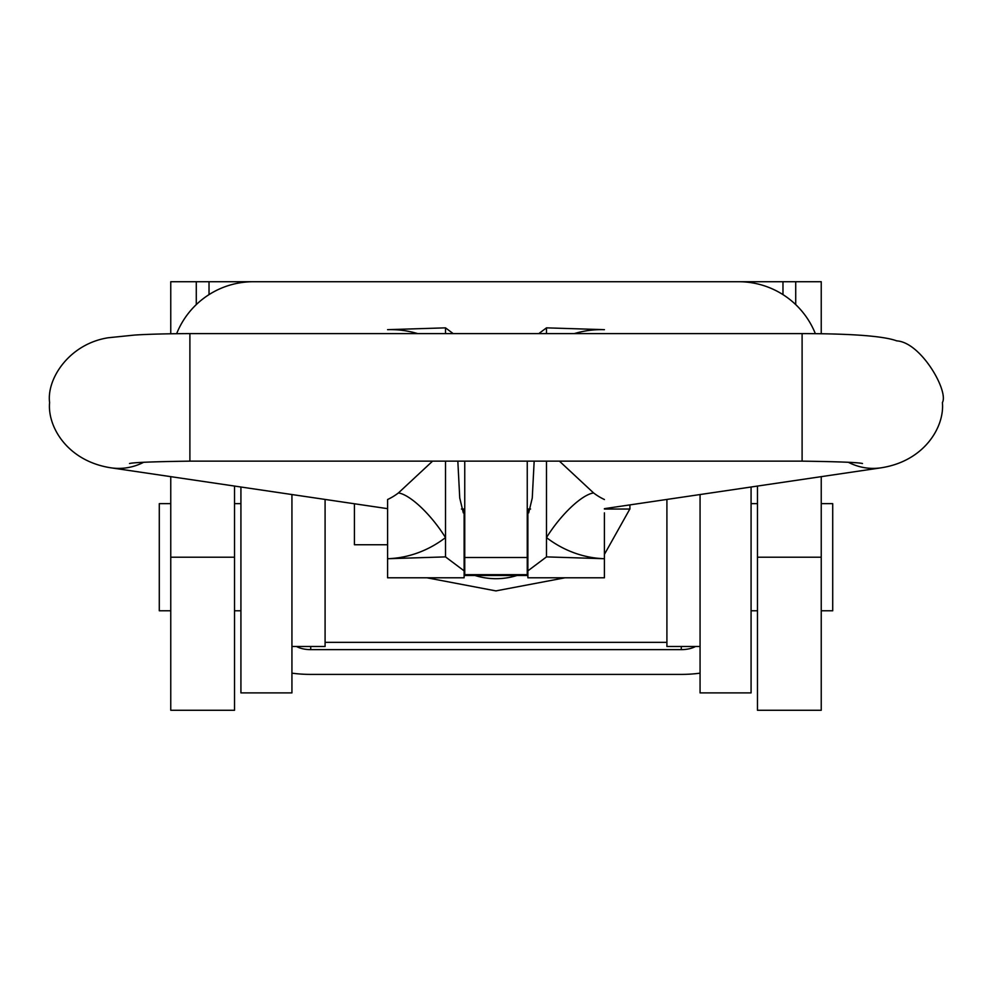 <?xml version="1.0" encoding="UTF-8"?>
<svg xmlns="http://www.w3.org/2000/svg" width="992" height="992" viewBox="0 0 992 992"><rect width="100%" height="100%" fill="white"/><g stroke="black" fill="none" stroke-linecap="round" stroke-linejoin="round"><path stroke-width="1.49" d="M821.24 476.644L821.24 710.272L757.466 710.272L757.466 486.068M795.72 304.606L795.72 281.728L209.027 281.728L209.027 294.624M795.72 281.728L821.24 281.728L821.24 333.758M170.76 333.758L170.76 281.728L196.28 281.728L196.28 304.606M209.027 281.728L196.28 281.728M782.973 281.728L782.973 294.624M253.332 281.728A82.559 82.559 0 0 0 176.65 333.672M170.76 557.219L234.534 557.219L234.534 710.272L170.76 710.272L170.76 476.644M234.534 557.219L234.534 486.068M815.35 333.672A82.559 82.559 0 0 0 738.668 281.728M681.281 646.499L681.281 649.636L310.719 649.636L310.719 646.499M700.067 673.159A69.812 33.889 180 0 1 681.281 674.399L310.719 674.399A69.812 33.889 180 0 1 291.933 673.159M240.92 486.998L240.92 692.9L291.933 692.9L291.933 494.537M296.534 646.499A18.786 9.126 180 0 0 310.719 649.636M681.281 649.636A18.786 9.126 180 0 0 695.466 646.499M751.08 486.998L751.08 692.9L700.067 692.9L700.067 494.537M325.091 499.435L325.091 646.499L291.933 646.499M240.92 610.787L234.534 610.787M170.76 610.787L159.29 610.787L159.29 503.651L170.76 503.651M240.92 503.651L234.534 503.651M700.067 646.499L666.909 646.499L666.909 499.435M821.24 610.787L832.71 610.787L832.71 503.651L821.24 503.651M534.167 461.144L532.258 498.034L528.686 512.864L527.88 512.157L527.88 577.79L604.413 577.79L604.413 558.719A114.787 104.024 -98.4 0 1 546.493 537.602L546.493 556.896L604.413 558.719L604.413 512.864M445.507 461.144L445.507 537.602A114.787 104.024 98.4 0 1 387.587 558.719L387.587 577.79L464.12 577.79L464.12 512.157L463.314 512.864L459.742 498.034L457.833 461.144M527.88 512.157L527.88 509.032M464.12 509.032L464.12 512.157M398.424 492.937A51.014 15.773 -127.4 0 1 445.507 537.602L445.507 556.896L387.587 558.719L387.587 499.522A63.773 57.784 -81.6 0 0 398.424 492.937L432.574 461.144M559.426 461.144L593.576 492.937A63.773 57.784 81.6 0 0 604.413 499.522M538.83 333.597L546.493 327.856L546.493 333.597M546.493 327.856L604.413 329.666A114.787 104.024 -98.4 0 0 574.331 333.597M527.88 570.859L546.493 556.896M546.493 461.144L546.493 537.602A51.014 15.773 127.4 0 1 593.576 492.937M417.669 333.597A114.787 104.024 98.4 0 0 387.587 329.666L445.507 327.856L445.507 333.597M445.507 327.856L453.17 333.597M445.507 556.896L464.12 570.859M629.833 509.032L604.413 554.392M565.043 577.79L495.876 590.897L426.932 577.79M464.12 571.057A70.147 69.986 -0 0 0 464.752 571.38M474.982 575.484A70.147 69.986 -0 0 0 517.018 575.484M527.248 571.38A70.147 69.986 -0 0 0 527.88 571.057M527.88 539.921A69.762 69.601 180 0 1 527.248 540.243M527.88 539.772A69.638 69.477 180 0 1 527.248 540.094M464.752 540.094A69.638 69.477 180 0 1 464.12 539.772M464.752 540.243A69.762 69.601 180 0 1 464.12 539.921M464.752 461.144L464.752 557.504L527.248 557.504L527.248 574.666L464.752 574.666L464.752 575.484L527.248 575.484L527.248 574.666M464.752 557.504L464.752 574.666M527.248 557.504L527.248 461.144M387.587 499.522L387.587 544.744L354.429 544.744L354.429 503.762M604.413 509.032L629.92 509.032L629.92 504.891M821.24 557.219L757.466 557.219M143.642 462.297A63.773 57.784 98.4 0 1 111.079 467.84C67.072 461.156 47.281 426.262 49.6 402.566C46.475 378.882 69.266 343.827 108.264 337.751L134.503 335.073C135.978 334.974 152.421 333.758 189.894 333.597L189.894 461.144L802.106 461.144L802.106 333.597C852.19 333.659 883.748 336.09 896.78 340.876C921.134 342.302 948.91 391.394 942.4 402.566C944.719 426.262 924.928 461.156 880.921 467.84L604.413 508.66M848.358 462.297A63.773 57.784 81.6 0 0 880.921 467.84M751.08 503.651L757.466 503.651M751.08 610.787L757.466 610.787M189.894 461.144C153.586 461.652 133.474 462.446 129.518 463.512L129.568 463.5M189.894 333.597L802.106 333.597M111.079 467.84L387.587 508.66M802.106 461.144C838.414 461.652 858.526 462.446 862.482 463.512L862.432 463.5M325.091 642.332L666.909 642.332M461.429 509.032L464.752 509.032M527.248 509.032L530.571 509.032"/></g></svg>
